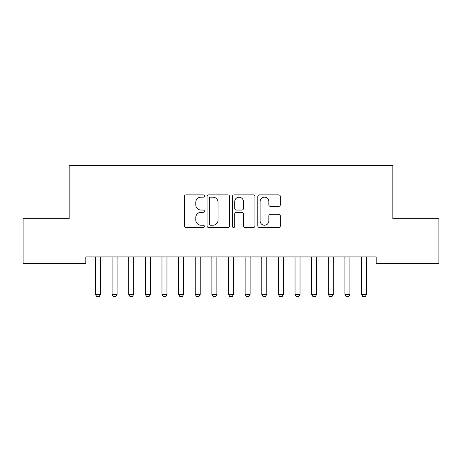<?xml version="1.0" encoding="UTF-8"?>
<svg xmlns="http://www.w3.org/2000/svg" width="462" height="462" viewBox="0 0 462 462"><rect width="100%" height="100%" fill="white"/><g stroke="black" fill="none" stroke-linecap="round" stroke-linejoin="round"><path stroke-width="0.69" d="M204.389 196.009A1.143 1.143 0 0 0 203.245 194.866L185.903 194.866A1.634 1.634 0 0 0 184.269 196.5L184.269 225.883A1.634 1.634 0 0 0 185.903 227.518L203.245 227.518A1.143 1.143 0 0 0 204.389 226.374A1.143 1.143 0 0 0 203.245 225.231L201.005 225.231A5.226 5.226 0 0 1 195.778 220.004L195.778 217.556A5.226 5.226 0 0 1 201.005 212.335L203.245 212.335A1.143 1.143 0 0 0 204.389 211.192A1.143 1.143 0 0 0 203.245 210.048L201.005 210.048A5.226 5.226 0 0 1 195.778 204.822L195.778 202.373A5.226 5.226 0 0 1 201.005 197.153L203.245 197.153A1.143 1.143 0 0 0 204.389 196.009M278.713 206.375A1.634 1.634 0 0 0 280.342 204.741L280.342 196.5A1.634 1.634 0 0 0 278.713 194.866L259.448 194.866A1.634 1.634 0 0 0 257.813 196.5L257.813 225.883A1.634 1.634 0 0 0 259.448 227.518L278.713 227.518A1.634 1.634 0 0 0 280.342 225.883L280.342 215.927A1.634 1.634 0 0 0 278.713 214.293L270.466 214.293A1.634 1.634 0 0 0 268.832 215.927L268.832 220.865A4.366 4.366 0 0 1 264.466 225.231A4.366 4.366 0 0 1 260.1 220.865L260.1 201.519A4.366 4.366 0 0 1 264.466 197.153A4.366 4.366 0 0 1 268.832 201.519L268.832 204.741A1.634 1.634 0 0 0 270.466 206.375L278.713 206.375M376.195 256.93L85.805 256.93L85.805 263.583L23.1 263.583L23.1 218.676L69.173 218.676L69.173 165.454L392.827 165.454L392.827 218.676L438.9 218.676L438.9 263.583L376.195 263.583L376.195 256.93M229.574 196.5A1.634 1.634 0 0 0 227.939 194.866L208.674 194.866A1.634 1.634 0 0 0 207.045 196.5L207.045 225.883A1.634 1.634 0 0 0 208.674 227.518L227.939 227.518A1.634 1.634 0 0 0 229.574 225.883L229.574 196.5M234.061 194.866L253.326 194.866A1.634 1.634 0 0 1 254.955 196.5L254.955 225.883A1.634 1.634 0 0 1 253.326 227.518L245.079 227.518A1.634 1.634 0 0 1 243.451 225.883L243.451 213.964A1.634 1.634 0 0 0 241.817 212.335L236.348 212.335A1.634 1.634 0 0 0 234.713 213.964L234.713 226.374A1.143 1.143 0 0 1 233.57 227.518A1.143 1.143 0 0 1 232.426 226.374L232.426 196.5A1.634 1.634 0 0 1 234.061 194.866M210.47 197.153A1.143 1.143 0 0 0 209.326 198.296L209.326 224.087A1.143 1.143 0 0 0 210.47 225.231L212.838 225.231A5.226 5.226 0 0 0 218.064 220.004L218.064 202.373A5.226 5.226 0 0 0 212.838 197.153L210.47 197.153M243.451 201.599A4.366 4.366 0 0 0 239.079 197.234A4.366 4.366 0 0 0 234.713 201.599L234.713 208.414A1.634 1.634 0 0 0 236.348 210.048L241.817 210.048A1.634 1.634 0 0 0 243.451 208.414L243.451 201.599M100.439 257.796A1.663 1.663 0 0 1 100.52 257.288A1.663 1.663 0 0 0 100.439 257.796L100.439 294.386L95.449 294.386L95.449 257.796A1.663 1.663 0 0 0 95.368 257.288A1.663 1.663 0 0 1 95.449 257.796M95.368 257.288L95.259 256.93M100.439 294.386L99.191 296.546L96.697 296.546L95.449 294.386M100.629 256.93L100.52 257.288M117.071 257.796A1.663 1.663 0 0 1 117.152 257.288A1.663 1.663 0 0 0 117.071 257.796L117.071 294.386L112.081 294.386L112.081 257.796A1.663 1.663 0 0 0 112 257.288A1.663 1.663 0 0 1 112.081 257.796M133.703 257.796A1.663 1.663 0 0 1 133.784 257.288A1.663 1.663 0 0 0 133.703 257.796L133.703 294.386L128.713 294.386L128.713 257.796A1.663 1.663 0 0 0 128.632 257.288A1.663 1.663 0 0 1 128.713 257.796M112 257.288L111.891 256.93M117.071 294.386L115.823 296.546L113.329 296.546L112.081 294.386M117.261 256.93L117.152 257.288M128.632 257.288L128.523 256.93M133.703 294.386L132.455 296.546L129.961 296.546L128.713 294.386M133.893 256.93L133.784 257.288M150.335 257.796A1.663 1.663 0 0 1 150.416 257.288A1.663 1.663 0 0 0 150.335 257.796L150.335 294.386L145.345 294.386L145.345 257.796A1.663 1.663 0 0 0 145.264 257.288A1.663 1.663 0 0 1 145.345 257.796M166.967 257.796A1.663 1.663 0 0 1 167.048 257.288A1.663 1.663 0 0 0 166.967 257.796L166.967 294.386L161.977 294.386L161.977 257.796A1.663 1.663 0 0 0 161.896 257.288A1.663 1.663 0 0 1 161.977 257.796M145.264 257.288L145.155 256.93M150.335 294.386L149.087 296.546L146.593 296.546L145.345 294.386M150.525 256.93L150.416 257.288M161.896 257.288L161.787 256.93M166.967 294.386L165.719 296.546L163.225 296.546L161.977 294.386M167.157 256.93L167.048 257.288M178.528 257.288A1.663 1.663 0 0 1 178.609 257.796A1.663 1.663 0 0 0 178.528 257.288L178.419 256.93M183.789 256.93L183.68 257.288A1.663 1.663 0 0 0 183.599 257.796L183.599 294.386L182.351 296.546L179.857 296.546L178.609 294.386L178.609 257.796M178.609 294.386L183.599 294.386M195.16 257.288A1.663 1.663 0 0 1 195.241 257.796A1.663 1.663 0 0 0 195.16 257.288L195.051 256.93M200.421 256.93L200.312 257.288A1.663 1.663 0 0 0 200.231 257.796L200.231 294.386L198.983 296.546L196.489 296.546L195.241 294.386L195.241 257.796M195.241 294.386L200.231 294.386M211.792 257.288A1.663 1.663 0 0 1 211.873 257.796A1.663 1.663 0 0 0 211.792 257.288L211.683 256.93M228.424 257.288A1.663 1.663 0 0 1 228.505 257.796A1.663 1.663 0 0 0 228.424 257.288L228.315 256.93M245.056 257.288A1.663 1.663 0 0 1 245.137 257.796A1.663 1.663 0 0 0 245.056 257.288L244.947 256.93M261.688 257.288A1.663 1.663 0 0 1 261.769 257.796A1.663 1.663 0 0 0 261.688 257.288L261.579 256.93M278.32 257.288A1.663 1.663 0 0 1 278.401 257.796A1.663 1.663 0 0 0 278.32 257.288L278.211 256.93M294.952 257.288A1.663 1.663 0 0 1 295.033 257.796A1.663 1.663 0 0 0 294.952 257.288L294.843 256.93M311.584 257.288A1.663 1.663 0 0 1 311.665 257.796A1.663 1.663 0 0 0 311.584 257.288L311.475 256.93M217.053 256.93L216.944 257.288A1.663 1.663 0 0 0 216.863 257.796L216.863 294.386L215.615 296.546L213.121 296.546L211.873 294.386L211.873 257.796M211.873 294.386L216.863 294.386M233.685 256.93L233.576 257.288A1.663 1.663 0 0 0 233.495 257.796L233.495 294.386L232.247 296.546L229.753 296.546L228.505 294.386L228.505 257.796M228.505 294.386L233.495 294.386M250.317 256.93L250.208 257.288A1.663 1.663 0 0 0 250.127 257.796L250.127 294.386L248.879 296.546L246.385 296.546L245.137 294.386L245.137 257.796M245.137 294.386L250.127 294.386M266.949 256.93L266.84 257.288A1.663 1.663 0 0 0 266.759 257.796L266.759 294.386L265.511 296.546L263.017 296.546L261.769 294.386L261.769 257.796M261.769 294.386L266.759 294.386M283.581 256.93L283.472 257.288A1.663 1.663 0 0 0 283.391 257.796L283.391 294.386L282.143 296.546L279.649 296.546L278.401 294.386L278.401 257.796M278.401 294.386L283.391 294.386M300.213 256.93L300.104 257.288A1.663 1.663 0 0 0 300.023 257.796L300.023 294.386L298.775 296.546L296.281 296.546L295.033 294.386L295.033 257.796M295.033 294.386L300.023 294.386M316.845 256.93L316.736 257.288A1.663 1.663 0 0 0 316.655 257.796L316.655 294.386L315.407 296.546L312.913 296.546L311.665 294.386L311.665 257.796M311.665 294.386L316.655 294.386M328.216 257.288A1.663 1.663 0 0 1 328.297 257.796A1.663 1.663 0 0 0 328.216 257.288L328.107 256.93M333.477 256.93L333.368 257.288A1.663 1.663 0 0 0 333.287 257.796L333.287 294.386L332.039 296.546L329.545 296.546L328.297 294.386L328.297 257.796M328.297 294.386L333.287 294.386M349.919 257.796A1.663 1.663 0 0 1 350 257.288A1.663 1.663 0 0 0 349.919 257.796L349.919 294.386L344.929 294.386L344.929 257.796A1.663 1.663 0 0 0 344.848 257.288A1.663 1.663 0 0 1 344.929 257.796M344.848 257.288L344.739 256.93M349.919 294.386L348.671 296.546L346.177 296.546L344.929 294.386M350.109 256.93L350 257.288M361.48 257.288A1.663 1.663 0 0 1 361.561 257.796A1.663 1.663 0 0 0 361.48 257.288L361.371 256.93M366.741 256.93L366.632 257.288A1.663 1.663 0 0 0 366.551 257.796L366.551 294.386L365.303 296.546L362.809 296.546L361.561 294.386L361.561 257.796M361.561 294.386L366.551 294.386"/></g></svg>
